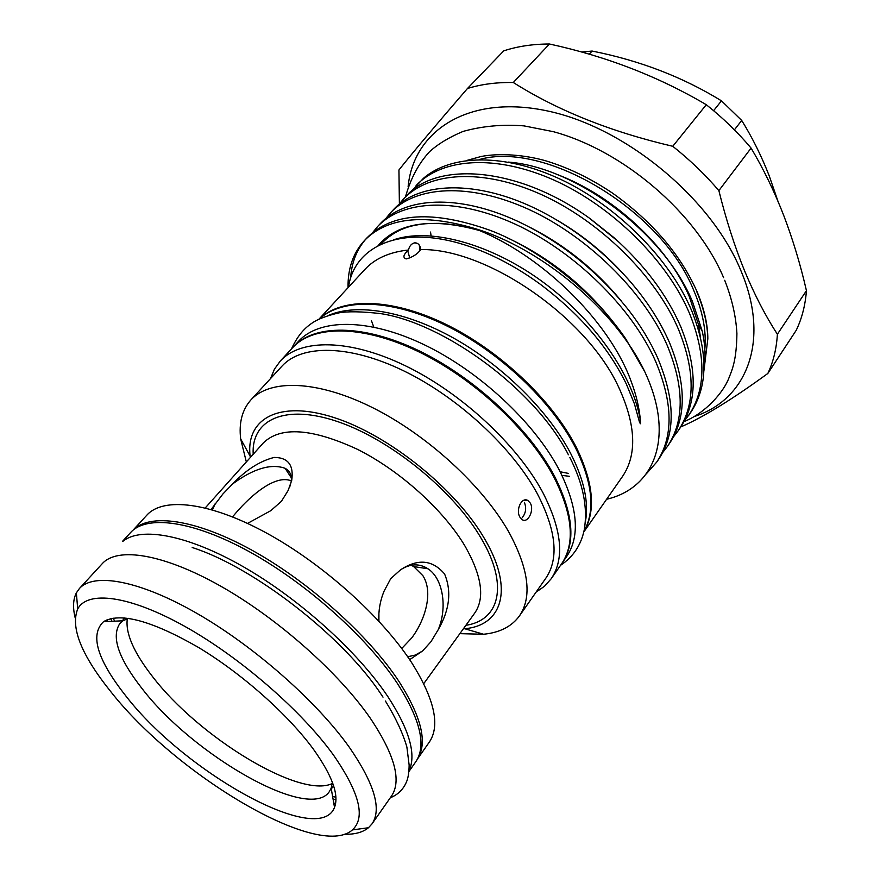 <?xml version="1.0" encoding="UTF-8"?>
<svg xmlns="http://www.w3.org/2000/svg" width="880" height="880" viewBox="0 0 880 880"><rect width="100%" height="100%" fill="white"/><g stroke="black" fill="none" stroke-linecap="round" stroke-linejoin="round"><path stroke-width="1.32" d="M581.647 52.03L592.108 51.051L589.259 54.197M713.614 110.682L721.479 100.837C682.968 77.121 639.848 60.533 592.108 51.051M721.479 100.837L741.708 120.45L734.415 129.844M777.898 201.08L769.296 176.044C761.431 155.925 752.235 137.401 741.708 120.45M399.388 203.819L398.937 169.972C412.852 152.427 435.688 125.279 467.456 88.506L503.756 50.853C517.539 46.332 532.774 44.044 549.45 44L513.304 82.5C557.447 110.462 610.61 131.736 672.76 146.289C689.766 159.797 705.144 174.57 718.872 190.619C726.055 219.604 734.624 246.323 744.557 270.776C754.556 294.8 765.501 315.942 777.392 334.224C776.512 348.744 773.333 361.823 767.833 373.461C732.028 399.542 703.01 417.373 680.779 426.932M672.76 146.289L706.288 104.709C658.636 76.604 606.353 56.364 549.45 44M706.288 104.709C722.865 117.865 737.803 132.33 751.091 148.093L718.872 190.619M777.392 334.224L806.443 290.675C800.437 264.528 792.869 239.481 783.75 215.523C774.422 191.532 763.532 169.048 751.091 148.093M408.122 186.593C413.468 130.801 468.259 94.16 546.975 110.847C625.504 127.072 712.162 198.968 741.378 271.843C770.825 342.342 745.789 400.444 694.078 416.559M467.456 88.506C481.217 84.238 496.507 82.236 513.304 82.5M704.66 364.694L707.828 338.833C707.839 324.72 704.308 309.144 697.246 292.116C680.559 254.518 652.311 221.507 612.491 193.094C590.238 178.167 567.71 167.332 544.929 160.578C524.403 154.858 499.631 152.878 481.085 156.497L466.851 160.435M431.112 235.829L430.529 232.067L431.057 235.818M420.794 249.557C420.178 245.245 418.253 243.001 415.019 242.825L414.766 242.836C411.653 243.43 409.541 245.817 408.419 250.019C403.359 254.683 402.578 257.642 406.098 258.885L406.461 258.863C412.731 257.147 417.505 254.045 420.794 249.557C486.838 248.281 586.96 317.328 618.904 387.695C636.009 425.194 637.197 454.806 622.457 476.542L583.781 532.004M348.513 287.166C354.442 244.596 403.667 223.355 470.448 246.829C493.955 255.024 517.154 267.443 540.056 284.086C579.458 313.687 608.234 347.028 626.373 384.098L634.425 403.854L639.595 422.521L640.508 423.753L640.387 420.651C639.419 408.364 636.383 395.395 631.29 381.733C608.773 319.297 538.186 252.109 472.846 227.953C540.386 247.17 615.846 310.431 644.787 371.756L646.085 374.616C674.674 438.13 654.104 487.762 607.321 499.103L606.727 499.092M319.022 319.099L364.903 269.423C374.979 258.511 389.488 252.043 408.419 250.019M319.253 318.989C341.528 297.462 390.445 297.627 444.653 323.719C498.806 349.778 551.848 399.718 575.883 446.49C593.538 482.471 596.189 510.895 583.836 531.762M420.002 250.58L419.276 245.113M556.578 174.306C612.612 194.986 668.019 246.345 689.315 296.604L698.401 324.302L700.403 336.886M479.182 159.577C544.962 140.547 661.881 210.144 693.77 290.499C702.823 311.718 706.508 331.254 704.825 349.118M703.89 370.854C705.859 358.655 705.32 345.422 702.251 331.155L692.494 301.653C664.301 233.31 576.411 167.222 508.398 162.096M411.29 191.334L423.434 178.299C451.363 154.231 504.68 152.933 561.528 179.762C617.54 206.371 670.461 259.534 691.911 311.234C708.356 352.924 707.927 386.705 690.624 412.577L684.057 421.432M372.647 232.606L377.619 226.523C402.49 199.991 455.884 196.845 515.735 224.389C574.541 251.548 632.137 307.703 655.644 361.438C673.178 403.381 673.53 436.942 656.678 462.132L646.151 474.034M656.678 462.132L658.746 459.118C675.62 433.884 675.323 400.301 657.855 358.369C650.606 342.089 640.948 326.095 628.881 310.42C597.971 271.337 560.736 241.538 517.176 221.045C457.754 193.677 404.459 197.197 380.105 223.872L377.619 226.523M385.726 218.625L390.643 212.652C415.767 185.856 469.15 182.281 528.671 209.352C587.158 236.049 644.171 291.775 667.227 345.4C684.409 387.266 684.508 420.915 667.513 446.325L662.739 452.474M667.502 446.325L669.537 443.355C686.565 417.901 686.521 384.241 669.405 342.386C659.802 320.551 646.074 299.508 628.21 279.246C604.527 252.78 577.621 231.264 547.47 214.731C482.988 179.278 419.738 180.07 393.096 210.056L390.643 212.652M398.607 204.864L403.458 199.012C428.835 171.952 482.196 167.948 541.387 194.568C599.555 220.825 656.007 276.122 678.612 329.637C695.453 371.426 695.31 405.141 678.161 430.771L673.486 436.832M678.161 430.771L680.163 427.845C697.334 402.171 697.532 368.456 680.757 326.678C666.842 294.701 644.6 265.045 614.053 237.71L590.524 218.955C519.068 166.859 436.634 160.501 405.867 196.449L403.458 199.012M416.075 185.581C441.683 158.279 495.022 153.868 553.894 180.037C611.743 205.865 667.634 260.744 689.81 314.138C706.321 355.85 705.936 389.62 688.655 415.459M560.175 471.757L568.359 473.396M684.86 419.881L689.612 414.007M332.288 783.53C299.871 799.128 198.495 736.956 152.405 676.423C133.672 652.366 125.312 633.127 127.314 618.695M332.387 782.309L331.166 788.249L329.274 791.725C309.1 821.942 193.006 755.183 142.076 688.6C118.382 658.317 111.012 636.581 119.955 623.392L122.947 620.807L128.48 618.332M313.533 749.375C332.255 775.676 339.24 795.003 334.51 807.367C319.308 847.913 184.811 772.189 126.06 696.223C97.163 659.692 89.661 634.832 103.565 621.643C120.131 612.117 151.602 620.609 197.967 647.13C241.736 673.376 288.134 714.56 313.533 749.375M75.163 617.793C72.688 607.662 73.084 599.357 76.362 592.867L79.42 588.511C93.907 572.319 139.469 580.316 197.098 613.492C254.639 646.591 317.031 701.701 349.536 747.56C374.407 783.794 381.909 809.215 372.042 823.834L368.445 827.75C362.813 832.348 354.783 834.515 344.355 834.273M107.943 621.456L107.063 619.762M79.42 588.511L102.333 563.585C117.458 546.711 163.262 553.718 220.506 586.047C277.662 618.299 339.086 672.815 370.689 718.773C394.834 755.095 401.764 780.868 391.468 796.103L372.042 823.834M111.023 691.955C81.422 655.16 70.312 627.495 77.704 608.982C87.428 590.359 128.788 595.199 184.184 626.032C239.492 656.766 301.411 710.468 333.465 755.029C359.502 792.671 365.816 817.63 352.418 829.906C318.56 860.255 176.187 774.851 111.023 691.955M123.035 541.2C141.108 526.449 187.704 534.875 243.452 566.819C299.123 598.73 357.412 651.277 387.519 696.08C409.541 729.85 416.669 754.842 408.892 771.089M122.485 541.376L130.713 532.422C146.63 514.712 192.775 520.531 249.568 551.837C306.295 583.088 366.586 636.944 397.111 683.023C420.398 719.477 426.635 745.701 415.822 761.706L408.837 771.661M114.664 621.159L113.135 618.101M112.013 621.28L110.704 618.585M383.009 697.147L381.315 694.606C343.266 636.548 253.561 566.929 192.203 547.514M411.246 565.235L413.677 566.566L422.917 575.729C433.708 592.526 424.897 620.444 411.719 637.945L401.731 648.505M524.392 502.447C526.592 508.013 525.866 513.106 522.203 517.737M519.948 517.198L522.181 519.64C527.769 523.699 534.578 510.246 530.299 503.096L527.901 500.544C521.697 496.518 515.405 510.048 519.948 517.198M246.334 461.956L240.669 438.911C238.766 422.774 242.176 409.772 250.888 399.927C269.874 378.939 317.174 380.094 372.108 407.407C426.976 434.654 482.702 485.771 508.926 532.213C528.803 569.041 532.312 596.937 519.453 615.901C511.698 626.527 499.741 632.643 483.571 634.249L459.844 633.655M250.888 399.927L282.029 366.08C301.697 344.377 349.118 344.432 403.425 370.711C457.666 396.924 512.127 447.216 537.262 493.603C556.281 530.398 559.141 558.613 545.82 578.215L519.453 615.901M270.512 378.598L274.45 369.127L280.346 360.965C300.608 338.679 349.349 338.679 405.174 365.673C460.933 392.612 516.868 444.356 542.564 492.019C561.946 529.727 564.817 558.646 551.188 578.765L544.478 586.278L536.074 592.152M280.346 360.965L292.677 347.622C313.203 325.05 361.977 324.621 417.538 351.208C473.044 377.74 528.462 429.143 553.729 476.762C572.759 514.459 575.377 543.488 561.572 563.86L551.188 578.765M250.294 457.523L250.129 456.192C245.586 418.836 278.641 399.652 333.938 417.527C389.048 435.083 456.214 489.258 484.847 539.242C514.239 589.204 502.194 625.614 464.651 628.716L463.32 628.837M133.023 530.211C149.369 512.908 195.58 519.013 252.087 550.286C308.517 581.493 368.269 634.986 398.563 680.812C421.531 716.793 427.834 742.841 417.483 758.978M132.979 530.255L146.96 515.042C163.284 496.892 209.517 502.04 265.969 532.741C322.344 563.376 381.898 616.759 411.774 662.827C434.555 699.281 440.407 725.714 429.308 742.104L417.45 759.033M407.682 656.755L415.294 655.072L422.62 650.947L430.925 641.762L438.207 629.706C447.678 607.464 442.948 578.446 427.966 568.777C419.375 563.244 410.223 563.596 400.532 569.833L390.742 578.622L384.109 591.074C380.204 600.347 378.433 610.346 378.796 621.082M438.207 629.706C449.636 609.873 451.77 591.316 444.598 574.013C432.575 559.779 417.879 558.382 400.532 569.833M247.555 523.402L270.754 510.697L281.446 501.281L288.145 490.468L291.709 480.392C293.942 465.157 288.09 457.501 274.164 457.435C259.886 461.043 246.048 469.876 232.639 483.923L222.937 493.933L211.101 509.487M289.707 487.036L291.148 481.888C292.05 475.53 290.037 470.998 285.109 468.314C271.051 463.342 253.561 468.545 232.639 483.923M232.551 516.868L235.961 512.853C251.537 494.692 275.517 474.386 291.28 480.854M293.018 347.248L293.37 346.874C313.907 324.291 362.681 323.84 418.231 350.394C473.715 376.904 529.111 428.285 554.356 475.915C573.364 513.601 575.971 542.641 562.155 563.024L561.858 563.442M293.37 346.874L298.529 341.286C319.176 318.593 367.961 317.955 423.401 344.344C478.775 370.678 533.962 421.927 559.02 469.535C577.896 507.21 580.393 536.294 566.5 556.787L562.155 563.024M328.735 315.304C356.994 303.083 405.163 310.926 454.234 338.448C503.261 366.014 548.746 411.29 570.713 453.552C584.1 479.93 588.995 502.645 585.398 521.708M319.484 318.879C342.243 298.023 391.171 298.782 445.049 325.028C498.872 351.241 551.375 400.862 575.278 447.315C592.647 482.614 595.529 510.686 583.891 531.509M215.347 503.338L212.465 509.883M384.109 591.074L382.294 595.848M378.906 613.349L378.917 621.214M409.673 659.67L422.62 650.947M335.907 797.247L332.596 796.411M335.962 799.733L333.047 799.029M335.599 803.539L333.751 803.044M348.04 287.683C347.71 268.565 353.166 252.868 364.386 240.614C386.551 217.778 422.697 213.565 472.846 227.953M644.787 371.756L625.68 338.756C594.473 292.82 540.287 249.524 490.347 230.406C433.103 210.012 391.963 212.52 366.916 237.93L364.386 240.614M365.673 239.294C356.554 249.821 351.527 262.867 350.603 278.432M707.828 338.833C707.443 323.917 703.714 308.077 696.63 291.313M806.443 290.675C805.31 305.261 801.922 318.45 796.257 330.253L767.833 373.461M526.042 247.709L525.47 246.928M472.076 616.715L474.771 612.997C485.034 598.07 481.855 575.905 465.245 546.491C443.883 510.257 400.136 470.679 357.412 449.306C311.905 428.274 280.544 426.151 263.318 442.948L260.26 446.369M253.187 454.278C251.207 419.716 284.779 403.48 337.92 421.696C390.907 439.637 454.091 491.227 481.437 538.791C508.926 585.409 499.477 620.345 465.872 625.317M589.204 218.009L618.288 241.527M556.644 219.945C581.46 234.322 603.768 252.373 623.568 274.109M531.135 227.942C565.752 245.729 595.815 270.094 621.335 301.037M507.782 238.051C550.671 258.126 586.905 287.518 616.473 326.216M393.756 239.778C428.901 227.623 488.51 242.737 540.826 280.5C594.011 318.879 633.094 375.111 640.387 420.651M569.393 476.311L561.99 475.376M373.78 327.052L371.459 320.749M378.048 245.674C397.76 222.607 431.299 217.481 478.665 230.307M723.624 277.706C696.355 213.158 623.601 150.645 553.256 131.648L524.007 125.884C502.821 124.19 482.526 126.038 463.1 131.406C449.075 137.302 437.899 144.078 429.55 151.712C418.693 163.383 410.674 178.431 405.482 196.856M407.715 250.701L409.728 257.983M331.287 788.964L333.597 785.785M331.166 788.249L334.51 807.367M77.704 608.982L76.362 592.867M250.129 456.192L240.669 438.911M413.688 566.566L427.966 568.777M205.249 507.936L263.318 442.948M291.346 477.873L285.109 468.314M291.511 348.887C298.804 333.036 306.625 326.403 314.369 321.585C320.353 318.175 328.57 315.26 339.009 312.862C347.787 311.234 361.548 311.476 380.281 313.566C443.465 322.806 534.996 389.048 568.425 454.784M560.593 565.268C573.133 556.974 581.02 545.182 584.243 529.892C587.994 507.738 583.187 483.593 569.822 457.468M291.148 481.888L291.709 480.392M423.753 683.65L474.771 612.997M464.651 628.716L483.571 634.249M524.26 500.148L527.901 500.544M390.335 797.731C398.387 794.541 403.975 788.766 407.077 780.406C408.364 776.611 409.046 771.496 409.134 765.05L406.89 747.065C402.864 733.15 395.714 717.805 385.418 701.03M352.418 829.906L368.445 827.75M122.947 620.807L103.565 621.643M122.221 620.84L124.828 617.892M380.721 244.354C389.675 234.828 400.301 228.646 412.61 225.83C420.475 224.323 422.169 223.421 438.867 223.366C451.363 223.938 464.673 226.27 478.819 230.373M698.401 324.302L702.251 331.155M417.417 243.397L414.766 242.836M724.702 280.269C731.929 298.595 735.988 316.371 736.912 333.586C736.549 359.326 732.611 368.775 729.102 377.52C723.668 392.216 705.463 413.138 683.958 421.63"/></g></svg>
